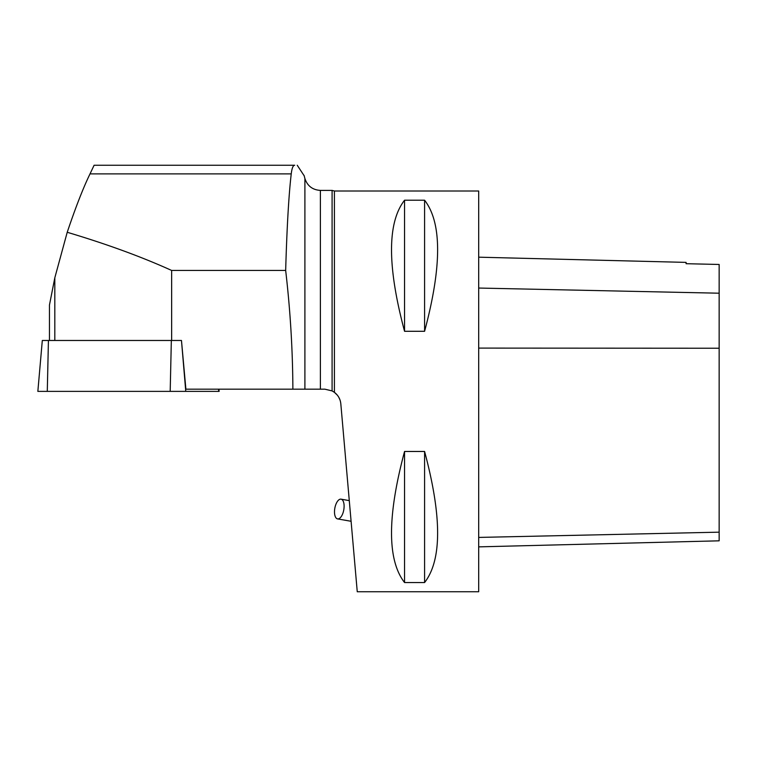 <?xml version="1.0" encoding="UTF-8"?>
<svg xmlns="http://www.w3.org/2000/svg" width="757" height="757" viewBox="0 0 757 757"><rect width="100%" height="100%" fill="white"/><g stroke="black" fill="none" stroke-linecap="round" stroke-linejoin="round"><path stroke-width="1.14" d="M181.472 340.48L185.768 391.378L37.85 391.378L42.307 340.48L181.472 340.48L185.891 389.174L292.883 389.174C292.685 349.592 290.281 310.01 285.663 270.448C286.931 226.977 288.796 194.795 291.237 173.892C291.928 168.139 293.082 165.253 294.71 165.244L94.105 165.244L90.017 173.892C83.261 187.764 75.662 207.229 67.222 232.276L54.816 277.791L49.46 305.014L49.46 340.48M218.943 389.174L219.142 391.378L170.193 391.378L171.337 340.48M54.816 340.48L54.816 277.791M67.222 232.276C106.737 244.076 141.54 256.793 171.64 270.448L171.64 340.48M94.105 165.244L294.71 165.244M297.236 165.244L304.172 175.794M171.64 270.448L285.663 270.448M337.338 395.154L334.414 392.344L334.414 191.001L478.689 191.001L478.689 591.756L357.257 591.756L340.82 403.812C340.328 399.09 338.19 395.268 334.414 392.344L332.086 390.905L324.848 389.174L292.883 389.174M338.843 397.397L339.959 399.847M332.086 390.905L332.086 190.395L334.414 191.001M404.55 582.54L424.592 582.54C441.956 560.123 441.956 516.425 424.592 451.465L404.55 451.465C387.187 516.425 387.187 560.123 404.55 582.54L404.55 451.465M404.55 331.292L424.592 331.292C441.956 266.332 441.956 222.643 424.592 200.217L404.55 200.217C387.187 222.643 387.187 266.332 404.55 331.292L404.55 200.217M478.689 257.181L686.088 262.386L686.088 263.701L719.15 264.467L719.15 540.82L478.689 546.866M686.088 263.701L719.15 264.467M424.592 331.292L424.592 200.217M424.592 582.54L424.592 451.465M334.698 509.035A10.021 4.551 -80 0 0 337.565 518.905A10.021 4.551 -80 0 0 342.334 514.618A10.021 4.551 -80 0 0 344.047 504.701A10.021 4.551 -80 0 0 341.047 499.166A10.021 4.551 -80 0 0 334.698 509.035M71.215 391.378L218.697 391.378L71.215 391.378M218.707 391.378L218.518 389.174M48.429 340.48L47.284 391.378M90.017 173.892L291.237 173.892M304.901 389.174L304.901 178.51L304.077 175.425M320.391 389.174L320.391 190.395C312.556 189.922 307.389 185.957 304.901 178.51M719.15 532.171L478.689 537.423M719.15 348.229L478.689 348.097M719.15 293.205L478.689 288.048M320.391 190.395L332.086 190.395M349.289 500.623L341.047 499.166M351.097 521.289L337.565 518.905"/></g></svg>
